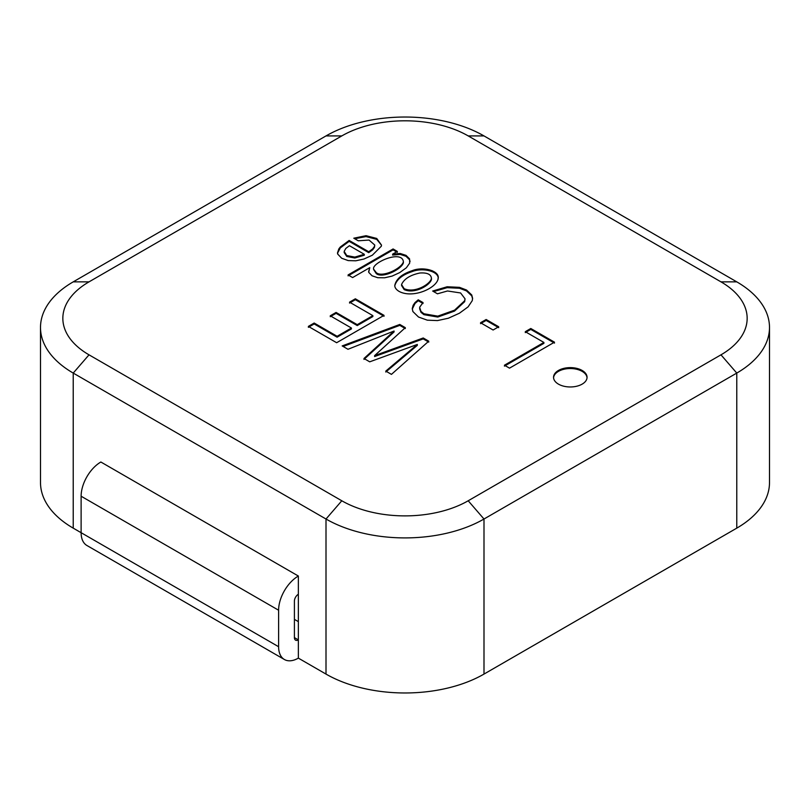 <?xml version="1.0" encoding="UTF-8"?>
<svg xmlns="http://www.w3.org/2000/svg" width="810" height="810" viewBox="0 0 810 810"><rect width="100%" height="100%" fill="white"/><g stroke="black" fill="none" stroke-linecap="round" stroke-linejoin="round"><path stroke-width="1.21" d="M278.61 610.234A27.925 16.129 -60 0 1 298.353 576.031L100.865 462.014A27.925 16.129 -60 0 0 81.121 496.216L81.121 532.697A27.925 16.129 -60 0 0 86.903 545.484L284.391 659.502A27.925 16.129 -60 0 1 278.61 646.724L278.61 610.234L81.121 496.216M100.865 462.014L298.353 576.031L298.353 658.125A27.925 16.129 -60 0 1 284.391 659.502M298.353 639.88A5.589 3.23 -60 0 1 295.559 640.153A5.589 3.23 -60 0 1 294.405 637.602L298.353 639.88M298.353 594.267A5.589 3.23 -60 0 0 294.405 601.111L294.405 637.602M431.305 271.228L432.226 270.702M353.798 238.201L358.283 240.793L369.056 240.054L374.757 245.045L374.423 246.493L372.661 248.923L368.722 251.748L349.15 240.448L340.311 246.989L338.823 248.923L337.486 252.943L337.659 254.036L341.688 258.258L348.219 260.587L355.803 260.8L363.984 259.008L372.306 255.231L381.318 246.23L381.51 245.116L376.721 238.444L366.039 235.69L353.798 238.201M393.083 248.953L348.067 274.944L352.613 277.567L369.775 267.654L368.692 272.302L372.043 275.785L377.774 277.719L384.639 277.789L392.101 276.099L399.674 272.616L406.337 267.806L409.678 263.118L409.587 258.896L406.033 255.363L400.211 253.489L392.637 254.148L397.345 251.424L393.083 248.953L393.083 249.865L348.067 275.856M398.986 291.347C412.877 298.951 436.772 288.097 438.169 278.589C440.022 270.682 422.719 266.156 411.976 270.753C401.922 274.053 396.191 278.944 394.784 285.414C394.723 287.58 396.12 289.565 398.986 291.347M423.043 302.586L418.243 299.811L414.993 302.586L413.171 305.259L412.26 308.499L412.867 311.526L418.507 317.024L427.315 320.173L437.461 320.588L448.355 318.229L459.432 313.217L468.089 306.879L472.24 300.692L472.605 298.384L471.754 294.972L466.53 290.02L459.523 287.348L447.16 286.76L432.661 291.033L437.461 293.807L447.495 290.982L460.596 292.967L465.021 298.789L464.687 300.743L454.531 310.179L437.764 316.143L423.913 313.764L420.987 311.425L419.61 307.284L423.043 302.586M486.142 319.505L480.533 322.744L493.098 330.004L498.707 326.764L486.142 319.505L486.142 320.416L480.533 323.656M543.895 342.438L504.438 365.219L509.51 368.155L554.496 342.184L530.793 328.495L525.275 331.685L543.895 342.438L543.895 343.349L504.438 366.13M355.347 298.799L349.535 302.16L372.863 315.637L357.24 324.658L336.069 312.437L330.247 315.799L351.418 328.02L337.112 336.282L314.179 323.038L308.357 326.4L336.636 342.721L384.031 315.363L355.347 298.799L355.347 299.71L349.535 303.072M423.225 337.983L374.625 355.62L405.324 327.655L399.786 324.456L342.174 345.921L347.986 349.282L394.065 331.027L363.963 358.506L369.725 361.827L417.312 344.452L385.793 371.101L391.453 374.372L428.753 341.182L423.225 337.983L423.225 338.894L374.625 356.532L374.625 355.62M558.454 370.453A16.757 9.68 180 0 1 576.71 368.358A16.757 9.68 180 0 1 587.058 377.298A16.757 9.68 180 0 1 570.301 386.967A16.757 9.68 180 0 1 553.544 377.298A16.757 9.68 180 0 1 558.454 370.453M341.8 500.772A89.373 51.597 0 0 0 468.2 500.772L720.981 354.831A89.373 51.597 0 0 0 720.981 281.86L468.2 135.918A89.373 51.597 0 0 0 341.8 135.918L89.019 281.86A89.373 51.597 0 0 0 89.019 354.831L341.8 500.772L326.005 519.018L73.224 373.076L73.224 528.14L81.121 532.707M89.019 281.86L73.224 281.86L326.005 135.918A111.719 64.496 0 0 1 483.995 135.918L736.776 281.86L720.981 281.86M73.224 281.86A111.719 64.496 0 0 0 40.5 327.463L40.5 482.537A111.719 64.496 0 0 0 73.224 528.14M298.353 658.125L326.005 674.082A111.719 64.496 0 0 0 483.995 674.082L736.776 528.14A111.719 64.496 0 0 0 769.5 482.537L769.5 327.463A111.719 64.496 0 0 0 736.776 281.86M769.5 327.463A111.719 64.496 0 0 1 736.776 373.076L483.995 519.018L483.995 674.082M40.5 327.463A111.719 64.496 0 0 0 73.224 373.076L89.019 354.831M326.005 674.082L326.005 519.018A111.719 64.496 0 0 0 483.995 519.018L468.2 500.772M298.353 621.635L294.405 619.356M553.564 377.754A16.757 9.68 180 0 1 558.454 371.365A16.757 9.68 180 0 1 576.345 369.188A16.757 9.68 180 0 1 587.037 377.754M405.324 328.566L399.786 325.367L399.786 324.456M399.786 325.367L343.136 346.477M363.963 359.417L394.065 331.948L394.065 331.027M385.793 372.023L417.312 345.364L417.312 344.452M428.753 342.093L423.225 338.894M357.24 324.658L357.24 325.569L372.863 316.548L372.863 315.637M357.24 325.569L336.069 313.349L336.069 312.437M336.069 313.349L330.247 316.71M337.112 336.282L337.112 337.193L351.418 328.931L351.418 328.02M337.112 337.193L314.179 323.949L314.179 323.038M314.179 323.949L308.357 327.311M384.031 316.275L355.347 299.71M554.496 343.096L530.793 329.417L530.793 328.495M530.793 329.417L525.275 332.596M498.707 327.675L486.142 320.416M423.043 303.497L418.243 300.723L418.243 299.811M418.243 300.723L414.993 303.497L412.28 309.096M472.584 298.819L471.754 295.883L466.53 290.932L459.523 288.259L447.16 287.671L433.593 291.58M465.041 298.789L464.687 301.654L454.531 311.091L437.764 317.054L423.913 314.675L420.987 312.336L419.59 308.681M431.477 278.397L431.457 279.44C430.211 285.079 414.781 294.445 404.149 289.585L401.537 285.474M404.149 288.674L401.537 284.563C404.089 278.893 410.214 275.035 419.914 273C427.315 272.524 431.163 274.367 431.457 278.529C430.211 284.168 414.781 293.534 404.149 288.674M438.22 278.174C438.068 270.854 421.99 267.492 411.976 271.664C402.408 274.792 396.687 279.47 394.804 285.677M368.621 271.704L369.775 267.654M410.052 261.508L409.587 259.808L406.033 256.284L400.211 254.401L392.637 255.059L392.637 254.148M403.41 261.833L403.39 262.845C401.132 269.872 381.561 278.842 376.184 273.446L373.623 269.517M376.184 272.535L373.592 269.133C371.679 262.642 402.438 249.358 403.39 261.934C401.132 268.96 381.561 277.931 376.184 272.535M397.345 252.335L393.083 249.865M344.118 252.457L346.761 256.456L354.82 258.005L364.308 255.211L364.308 254.299L354.82 257.094L346.761 255.545L344.149 251.414L345.829 248.427L349.414 245.703L364.308 254.299M374.726 245.511L374.423 247.404L372.661 249.834L368.722 252.659L368.722 251.748M368.722 252.659L349.15 241.36L349.15 240.448M349.15 241.36L340.311 247.9L337.507 253.216M381.5 245.217L376.721 239.355L366.039 236.601L354.729 238.737M278.61 646.724L81.121 532.697M720.981 354.831L736.776 373.076L736.776 528.14M326.005 135.918L341.8 135.918M483.995 135.918L468.2 135.918M472.493 299.295L472.493 298.384M431.335 279.44L431.335 278.529M438.018 279.551L438.018 278.64M403.299 262.855L403.299 261.944M374.645 245.967L374.645 245.055M337.709 253.682L337.709 252.771"/></g></svg>
